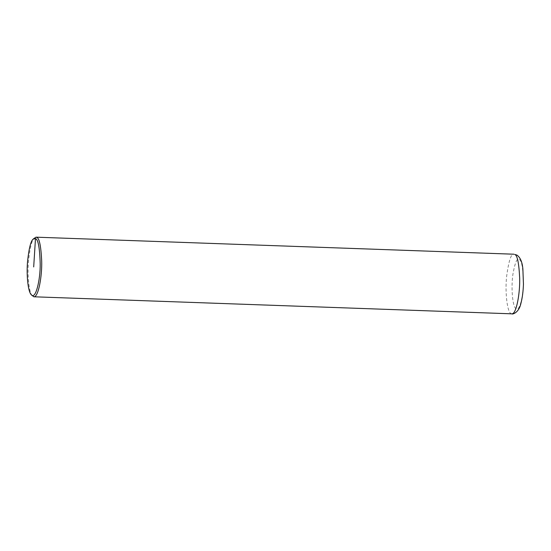 <?xml version="1.0" encoding="UTF-8"?>
<svg xmlns="http://www.w3.org/2000/svg" width="551" height="551" viewBox="0 0 551 551"><rect width="100%" height="100%" fill="white"/><g stroke="black" fill="none" stroke-linecap="round" stroke-linejoin="round"><path stroke-width="0.41" stroke-dasharray="2.75 2.07" d="M32.316 295.921C28.762 292.271 27.316 274.529 28.494 261.319C29.94 247.64 31.903 239.843 34.382 237.922M519.269 259.555C521.494 260.113 522.865 267.042 523.388 280.342C523.684 293.442 520.061 311.549 516.17 308.829C512.23 306.99 511.059 286.086 512.926 274.246C515.027 262.476 517.141 257.579 519.269 259.555M511.817 313.829C507.14 314.277 504.874 291.493 506.665 276.127C508.773 260.651 511.197 253.343 513.945 254.211"/><path stroke-width="0.83" d="M33.198 239.093L35.967 237.171L36.765 237.412C39.314 238.053 40.953 245.904 41.69 260.96C42.172 275.734 38.467 297.388 33.838 296.789L31.214 294.675C27.805 291.176 26.42 274.171 27.55 261.511C28.934 248.405 30.815 240.932 33.198 239.093L35.478 238.604C38.136 239.272 39.713 247.674 40.202 263.798C40.416 279.75 35.636 300.343 31.214 294.675M511.817 313.829C512.258 314.635 518.939 312.816 520.874 303.532C522.32 298.119 523.174 291.686 523.45 284.226L522.878 269.088C522.293 262.131 520.309 257.462 516.934 255.085L514.744 254.459C517.293 255.099 518.932 262.944 519.669 278C520.151 292.774 516.445 314.428 511.817 313.829L33.838 296.789M35.478 238.604L33.694 266.939M513.945 254.211L35.967 237.171"/></g></svg>
